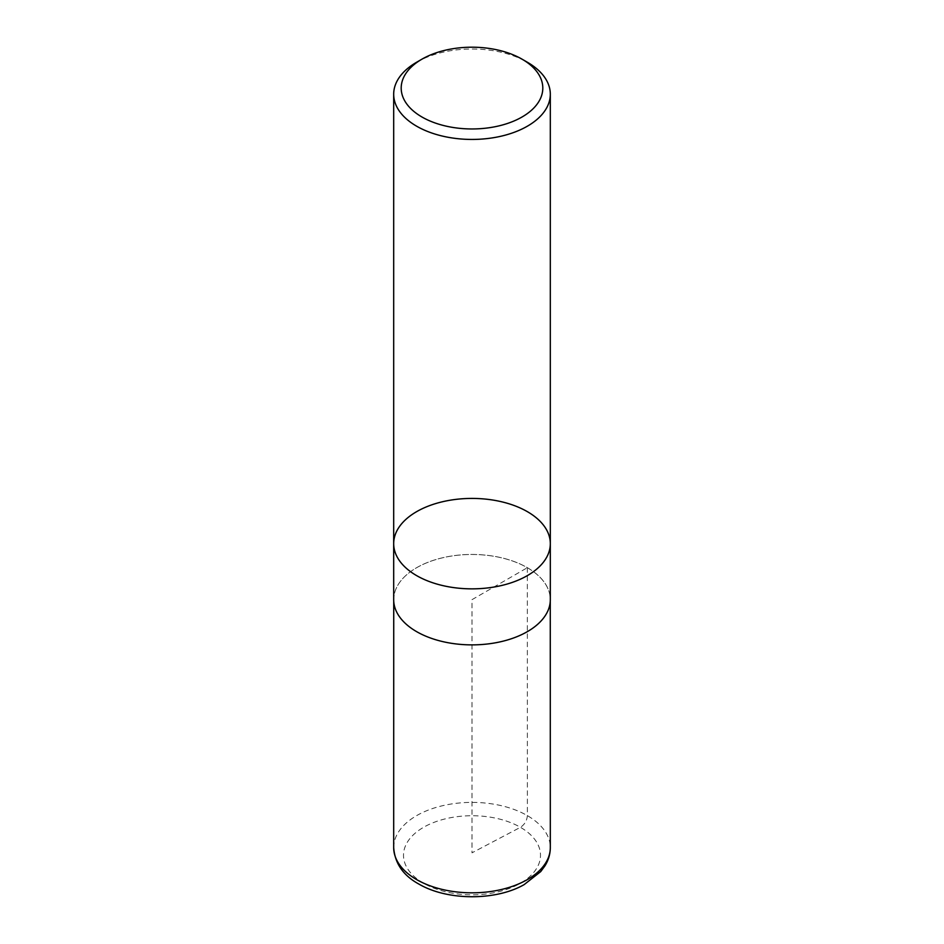<?xml version="1.0" encoding="UTF-8"?>
<svg xmlns="http://www.w3.org/2000/svg" width="944" height="944" viewBox="0 0 944 944"><rect width="100%" height="100%" fill="white"/><g stroke="black" fill="none" stroke-linecap="round" stroke-linejoin="round"><path stroke-width="0.71" stroke-dasharray="4.72 3.54" d="M416.623 62.245A78.317 45.218 180 0 1 527.377 62.245M550.317 543.638A78.317 45.218 0 0 0 472 498.42A78.317 45.218 0 0 0 393.683 543.638M393.731 601.328L393.731 599.652A78.317 45.218 180 0 1 442.028 557.892A78.317 45.218 180 0 1 527.377 567.686A78.317 45.218 180 0 1 550.317 599.664A78.269 45.182 180 0 1 472 644.846A78.269 45.182 180 0 1 393.731 599.652A78.269 45.182 180 0 1 442.052 557.916A78.269 45.182 180 0 1 527.342 567.71A78.269 45.182 180 0 1 550.269 599.652L550.269 601.328M527.342 567.71L527.377 815.64C526.917 820.69 524.604 824.572 520.439 827.31L472 852.833L472 599.664L527.342 567.71M423.561 883.242A68.511 39.554 180 0 1 423.561 827.31A68.511 39.554 180 0 1 520.439 827.31A68.511 39.554 180 0 1 520.439 883.242A68.511 39.554 180 0 1 423.561 883.242M393.683 847.606A78.317 45.218 180 0 1 442.028 805.834A78.317 45.218 180 0 1 527.377 815.64A78.317 45.218 180 0 1 550.317 847.606"/><path stroke-width="1.42" d="M527.377 62.245L522.067 59.177A70.8 40.875 180 0 1 522.067 116.985A70.8 40.875 180 0 1 421.933 116.985A70.8 40.875 180 0 1 421.933 59.177A70.8 40.875 180 0 1 522.067 59.177L527.377 62.245A78.317 45.218 180 0 1 550.317 94.211A78.317 45.218 180 0 1 501.972 135.995A78.317 45.218 180 0 1 416.623 126.189A78.317 45.218 180 0 1 393.683 94.211A78.317 45.218 180 0 1 416.623 62.245L421.933 59.177M416.623 575.616A78.317 45.218 0 0 0 501.972 585.41A78.317 45.218 0 0 0 550.317 543.638A78.317 45.218 180 0 1 501.972 585.41A78.317 45.218 180 0 1 416.623 575.616A78.317 45.218 180 0 1 393.683 543.638A78.317 45.218 0 0 0 416.623 575.616M416.623 631.642A78.317 45.218 180 0 1 393.683 599.664L393.683 543.638A78.317 45.218 180 0 1 472 498.42A78.317 45.218 180 0 1 550.317 543.638L550.317 599.664A78.317 45.218 180 0 1 501.972 641.436A78.317 45.218 180 0 1 416.623 631.642M550.317 847.606A78.317 45.218 180 0 1 472 892.823A78.317 45.218 180 0 1 393.683 847.606C394.84 863.43 403.3 875.619 419.065 884.174C448.046 901.036 496.308 900.67 524.156 884.611L540.735 871.572L544.912 865.908C548.476 860.161 550.269 854.06 550.317 847.606L550.269 601.328M393.683 94.211L393.683 543.638M550.317 94.211L550.317 543.638M393.731 601.328L393.683 847.606"/></g></svg>
